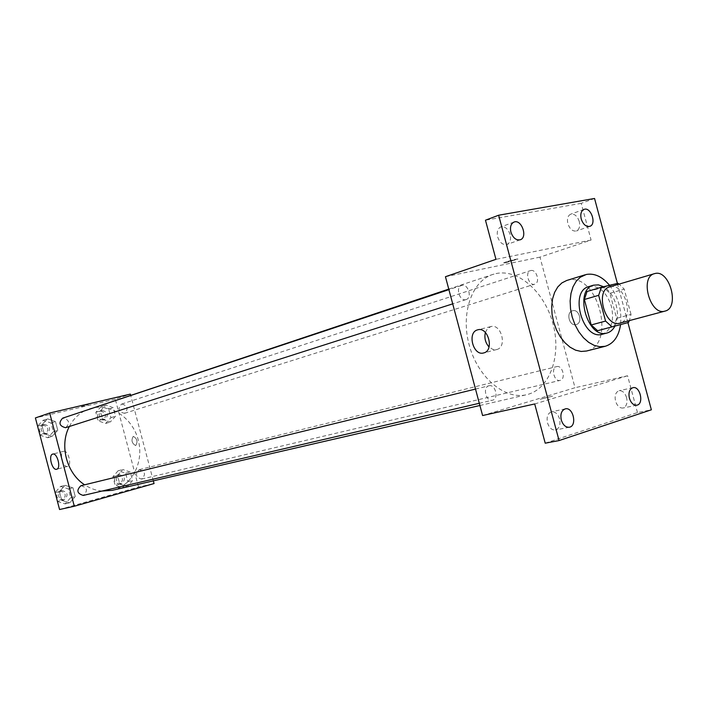 <?xml version="1.0" encoding="UTF-8"?>
<svg xmlns="http://www.w3.org/2000/svg" width="708" height="708" viewBox="0 0 708 708"><rect width="100%" height="100%" fill="white"/><g stroke="black" fill="none" stroke-linecap="round" stroke-linejoin="round"><path stroke-width="0.53" stroke-dasharray="3.54 2.66" d="M610.092 286.784C624.934 282.377 635.058 319.972 619.881 323.14M617.925 283.315L603.641 287.554L609.907 293.307L616.641 318.326L631.023 314.423L629.394 320.6M631.023 314.423L624.226 289.147L619.128 284.103M609.907 293.307L624.226 289.147M603.641 287.554L587.065 291.492M616.641 318.326L614.057 326.317L628.465 322.485M597.605 330.698L614.057 326.317M614.933 326.087C617.765 320.122 618.181 313.122 616.155 305.086C613.686 296.564 609.482 290.439 603.526 286.731M588.87 286.59L589.499 286.421C599.384 285.651 606.694 292.315 611.438 306.414C614.402 321.016 611.349 330.3 602.278 334.256M609.544 285.306C618.296 296.971 621.978 310.06 620.589 324.583M566.683 280.501L567.887 280.182C597.685 271.845 616.925 344.876 586.516 351.018M627.925 322.627L617.394 283.448M482.59 415.543L575.02 387.727L539.974 257.128L591.091 240.039L581.224 203.329L594.543 198.479M545.222 443.19L637.474 412.578L651.369 409.799M637.474 412.578L627.58 375.762L575.02 387.727M572.471 310.785C565.604 312.405 569.391 326.698 576.126 324.574C583.082 323.114 579.348 308.617 572.568 310.759L572.471 310.785C565.595 312.405 569.391 326.707 576.126 324.574C583.082 323.114 579.348 308.626 572.568 310.759L572.471 310.785M579.25 221.498C577.321 215.993 574.471 213.559 570.692 214.188C567.789 215.657 566.851 218.816 567.86 223.639C569.79 229.126 572.63 231.569 576.383 230.976C579.321 229.507 580.277 226.348 579.25 221.498M510.141 234.525C508.07 228.728 504.963 226.197 500.795 226.949C497.653 228.551 496.6 231.861 497.644 236.879C499.706 242.658 502.795 245.189 506.928 244.481C510.114 242.888 511.185 239.57 510.141 234.525M591.091 240.039L495.954 259.332M581.224 203.329L485.467 220.215M559.594 418.95C557.904 413.897 555.222 411.507 551.541 411.799C547.735 413.277 546.381 416.95 547.488 422.818C549.169 427.844 551.833 430.234 555.47 429.977C559.329 428.517 560.701 424.844 559.594 418.95M626.58 397.604C624.969 392.745 622.474 390.444 619.102 390.701C615.659 392.082 614.473 395.551 615.544 401.117C617.155 405.95 619.633 408.259 622.978 408.029C626.465 406.666 627.66 403.188 626.58 397.604M534.708 403.958L627.58 375.762M496.007 273.571C518.929 268.615 545.364 292.926 553.249 324.786C561.479 356.575 549.505 389.524 526.584 394.719C505.016 400.047 478.263 377.824 469.431 345.902C460.324 314.06 471.572 281.147 492.759 274.456L496.007 273.571M539.974 257.128L445.447 276.722M488.839 385.807L488.971 385.772C495.458 383.825 499.158 399.011 492.476 400.215C486.113 402.082 482.36 387.249 488.839 385.807M530.788 270.544C536.558 268.952 540.531 282.713 534.735 284.174C528.982 286.359 524.522 272.199 530.469 270.633L530.788 270.544M556.568 366.638L556.674 366.611C562.603 364.806 566.188 379.311 560.081 380.408C554.249 382.152 550.629 367.948 556.568 366.638M465.784 299.661L466.103 299.572C472.643 297.847 467.864 282.979 461.554 285.439C455.271 287.129 459.536 301.458 465.784 299.661M552.621 396.17L540.169 399.277L552.621 396.161M505.45 262.792L517.716 259.163C519.84 257.986 504.999 261.889 503.609 262.889L517.716 259.172C519.84 257.986 504.999 261.898 503.609 262.889L505.45 262.801M485.387 332.495L487.414 328.724L490.768 326.618C501.326 323.237 507.521 347.301 496.68 349.548L492.759 349.371L489.042 346.964M89.323 408.87L92.111 408.074C111.696 403.33 133.228 418.817 138.441 440.695C143.954 462.492 131.936 485.892 112.245 490.334M102.04 491.06C95.899 490.52 90.084 488.431 84.615 484.803M69.357 426.499C73.03 419.472 78.137 414.251 84.695 410.817M65.826 427.623C70.234 422.685 69.18 419.525 62.676 418.145M139.211 469.67L139.299 469.652C145.299 471.528 146.052 474.67 141.547 479.086C135.635 477.254 134.856 474.121 139.211 469.67M121.838 404.02C127.767 405.728 128.67 408.826 124.546 413.313C118.457 411.879 117.457 408.799 121.555 404.1L121.838 404.02M80.995 485.688C87.332 487.6 88.093 490.848 83.27 495.423M153.335 480.856L130.635 395.108M59.569 509.521L138.538 487.086L154.052 483.555M138.538 487.086L115.271 399.153L130.369 394.099M133.263 436.358C131.015 440.279 131.83 443.358 135.697 445.598C137.98 441.704 137.175 438.615 133.29 436.349L133.263 436.358C131.015 440.279 131.821 443.358 135.697 445.598C137.98 441.704 137.175 438.615 133.29 436.349L133.29 436.349M61.711 500.37L69.676 502.857L75.278 496.574L72.977 487.839L65.047 485.316L59.392 491.573L61.711 500.37L69.676 502.857L75.278 496.574L72.977 487.839L65.047 485.316L59.392 491.573L61.711 500.37L57.419 501.37M102.669 419.357L110.262 422.03L115.563 416.207L113.324 407.737L105.766 405.02L100.412 410.826L102.669 419.357L110.262 422.03L115.563 416.207L113.324 407.737L105.766 405.02L100.412 410.826L102.669 419.357L98.085 420.809L105.651 423.464L110.944 417.667L108.713 409.233L101.182 406.542L95.837 412.321L98.085 420.809M115.271 399.153L35.4 417.932M119.802 484.122L127.343 486.582L132.591 480.537L130.343 472.059L122.838 469.554L117.537 475.581L119.802 484.122L127.343 486.582L132.591 480.537L130.343 472.059L122.838 469.554L117.537 475.581L119.802 484.122L115.121 485.228L122.634 487.67L127.865 481.652L125.635 473.218L118.156 470.731L112.873 476.732L115.121 485.228M44.1 433.65L52.127 436.358L57.782 430.314L55.481 421.587L47.498 418.835L41.781 424.862L44.1 433.65L52.127 436.358L57.782 430.314L55.481 421.587L47.498 418.835L41.781 424.862L44.1 433.65L39.905 435.004M109.74 495.857L102.625 497.68L109.74 495.848M81.146 406.658L88.19 404.666L81.146 406.658M63.578 451.323L63.623 451.315C68.163 449.713 72.278 465.537 67.543 466.386C63.021 467.97 58.897 452.315 63.578 451.323M39.94 435.146L47.693 437.748L53.339 431.738L51.047 423.057L43.091 420.331L37.568 426.145M44.144 424.322C50.312 425.977 51.233 429.092 46.896 433.677C40.551 432.331 39.524 429.243 43.816 424.419L44.144 424.322M47.693 437.748L52.127 436.358M53.339 431.738L57.782 430.314M51.047 423.057L55.481 421.587M43.091 420.331L47.498 418.835M37.595 426.26L41.781 424.862M42.392 424.906C48.551 426.552 49.471 429.668 45.144 434.243C38.798 432.898 37.781 429.818 42.073 425.004L42.392 424.906M57.454 501.494L65.145 503.884L70.738 497.635L68.437 488.945L60.543 486.44L55.074 492.485M61.596 490.44L61.702 490.414C67.95 492.272 68.694 495.441 63.924 499.928C57.782 498.122 57.003 494.963 61.596 490.44M65.145 503.884L69.676 502.857M70.738 497.635L75.278 496.574M68.437 488.945L72.977 487.839M60.543 486.44L65.047 485.316M55.109 492.618L59.392 491.573M59.808 490.883L59.915 490.856C66.154 492.706 66.888 495.865 62.127 500.344C55.994 498.547 55.224 495.396 59.808 490.883M102.209 410.428C108.058 412.083 108.944 415.109 104.855 419.517C98.846 418.127 97.872 415.118 101.925 410.498L102.209 410.428M105.651 423.464L110.262 422.03M110.944 417.667L115.563 416.207M108.713 409.233L113.324 407.737M101.182 406.542L105.766 405.02M95.837 412.321L100.412 410.826M100.377 411.021C106.227 412.667 107.103 415.693 103.023 420.092C97.023 418.702 96.049 415.711 100.102 411.1L100.377 411.021M119.183 474.617L119.271 474.59C125.192 476.413 125.918 479.493 121.457 483.821C115.634 482.051 114.873 478.98 119.183 474.617M122.634 487.67L127.343 486.582M127.865 481.652L132.591 480.537M125.635 473.218L130.343 472.059M118.156 470.731L122.838 469.554M112.873 476.732L117.537 475.581M117.324 475.077L117.413 475.05C123.325 476.873 124.05 479.944 119.599 484.263C113.776 482.493 113.014 479.431 117.324 475.077M632.925 387.683L619.102 390.701M636.846 405.188L622.978 408.029M584.02 209.4L570.692 214.188M589.764 226.356L576.383 230.976M514.026 222.073L500.795 226.949M520.212 239.791L506.928 244.481M565.32 408.861L551.541 411.799M569.303 427.234L555.47 429.977M490.768 326.618L477.918 329.778M496.68 349.548L483.688 352.938M479.9 405.489L526.584 394.719M448.766 289.112L492.759 274.456M461.554 285.439L448.907 289.652M466.103 299.572L452.713 303.856M141.547 479.086L560.081 380.408M139.299 469.652L556.674 366.611M124.546 413.313L534.735 284.174M121.555 404.1L530.469 270.633M479.307 403.277L492.476 400.215M475.51 389.073L488.971 385.772M63.623 451.315L52.719 454.094M67.543 466.386L56.667 469.254M45.144 434.243L46.896 433.677M42.073 425.004L43.816 424.419M62.127 500.344L63.924 499.928M59.915 490.856L61.702 490.414M103.023 420.092L104.855 419.517M100.102 411.1L101.925 410.498M119.599 484.263L121.457 483.821M117.413 475.05L119.271 474.59"/><path stroke-width="1.06" d="M654.838 273.562C669.671 269.155 680.14 307.953 664.962 311.104C650.307 316.078 639.333 277.067 654.431 273.669L654.838 273.562M664.962 311.104L619.881 323.14C605.225 328.087 594.605 290.324 609.685 286.89L610.092 286.784M611.995 326.866L597.605 330.698L591.198 324.972L584.357 299.502L598.658 295.333L605.57 321.069L611.995 326.866L628.465 322.485L629.394 320.6M598.658 295.333L601.349 287.244L617.925 283.315L619.128 284.103M584.357 299.502L587.065 291.492L601.349 287.244M603.526 286.731L598.464 284.873L593.561 285.182C573.533 289.802 587.516 339.513 607.013 333.008C610.367 332.079 613.004 329.769 614.933 326.087M607.013 333.008L602.278 334.256C582.781 340.743 568.851 291.209 588.87 286.59L593.561 285.182M591.198 324.972L605.57 321.069M620.589 324.583C618.739 336.45 613.615 343.681 605.198 346.292L599.826 346.725L594.233 345.398L588.684 342.362L583.454 337.751L578.808 331.786L574.993 324.751L572.188 316.998L570.542 308.927L570.135 300.927L570.984 293.413L573.038 286.758L576.188 281.271L580.277 277.226L586.286 274.474C594.49 273.014 602.242 276.624 609.544 285.306M605.198 346.292L586.516 351.018L581.162 351.46L575.577 350.168L570.055 347.185L564.851 342.654L560.24 336.778L556.453 329.848L553.674 322.211L552.063 314.246L551.682 306.352L552.55 298.935L554.63 292.351L557.789 286.926L561.878 282.917L566.683 280.501L585.082 274.801M561.276 419.977C560.161 414.056 561.506 410.348 565.32 408.861C573.241 406.728 577.436 426.048 569.303 427.234C565.648 427.482 562.975 425.066 561.276 419.977M510.893 232.091C509.84 227.02 510.884 223.684 514.026 222.073C521.557 218.834 528.062 237.481 520.212 239.791C516.079 240.49 512.964 237.923 510.893 232.091M581.215 218.94C580.188 214.064 581.118 210.878 584.02 209.4C590.897 206.497 596.933 224.33 589.764 226.356C586.003 226.949 583.153 224.48 581.215 218.94M629.385 398.197C628.306 392.577 629.483 389.073 632.925 387.683C640.12 385.692 644.253 404.082 636.846 405.188C633.501 405.41 631.014 403.082 629.385 398.197M617.394 283.448L594.543 198.479L498.644 215.223L559.063 440.562L651.369 409.799L627.925 322.627M498.644 215.223L485.467 220.215L495.954 259.332L445.447 276.722L482.59 415.543L534.708 403.958L545.222 443.19L559.063 440.562M477.564 329.866L477.732 329.822C488.263 326.432 494.52 350.699 483.688 352.938C473.218 356.274 466.882 332.415 477.564 329.866M489.042 346.964C485.352 342.769 484.139 337.946 485.387 332.495M479.9 405.489L112.245 490.334L102.04 491.06M84.615 484.803C66.561 473.289 59.224 445.208 69.357 426.499M84.695 410.817L448.766 289.112M448.907 289.652L62.676 418.145C58.348 422.853 59.304 426.039 65.561 427.703L452.713 303.856M479.307 403.277L83.27 495.423C77.03 493.573 76.234 490.334 80.889 485.723L475.51 389.073M130.635 395.108L130.369 394.099L49.693 413.012L74.313 506.247L154.052 483.555L153.335 480.856M49.693 413.012L35.4 417.932L59.569 509.521L74.313 506.247M52.675 454.111L52.719 454.094C57.224 452.5 61.366 468.413 56.667 469.254C52.18 470.829 48.038 455.085 52.675 454.111M37.568 426.145L39.94 435.146M55.074 492.485L57.454 501.494M654.431 273.669L609.685 286.89"/></g></svg>
